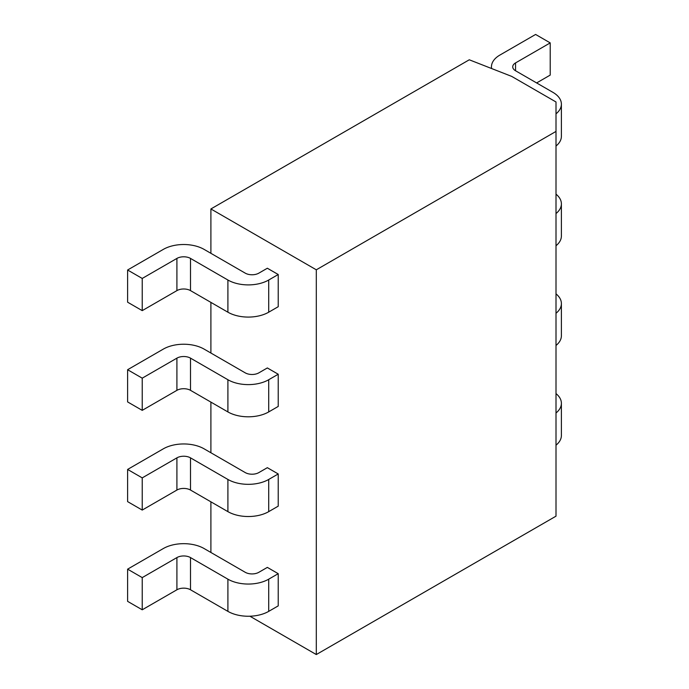 <?xml version="1.0" encoding="UTF-8"?>
<svg xmlns="http://www.w3.org/2000/svg" width="689" height="689" viewBox="0 0 689 689"><rect width="100%" height="100%" fill="white"/><g stroke="black" fill="none" stroke-linecap="round" stroke-linejoin="round"><path stroke-width="1.03" d="M249.909 616.216L316.303 654.55L556.006 516.164L556.006 101.972L511.712 76.401L469.278 59.788L210.903 208.956L316.303 269.804L556.006 131.418M316.303 654.55L316.303 269.804M210.903 552.475L210.903 501.833M210.903 452.759L210.903 402.109M210.903 353.035L210.903 302.393M210.903 253.319L210.903 208.956M268.71 379.734L268.71 411.927L278.227 406.432L278.227 374.239L267.341 367.952L258.84 372.861A9.62 5.555 180 0 1 245.241 372.861L204.108 349.108A28.852 16.657 0 0 0 163.31 349.108L127.611 369.726L142.227 378.166L176.909 358.142A9.62 5.555 180 0 1 190.508 358.142L227.904 379.734A28.852 16.657 0 0 0 268.71 379.734L278.227 374.239M268.71 479.449L268.71 511.643L278.227 506.148L278.227 473.954L267.341 467.676L258.84 472.585A9.62 5.555 180 0 1 245.241 472.585L204.108 448.832A28.852 16.657 0 0 0 163.31 448.832L127.611 469.442L142.227 477.882L176.909 457.858A9.62 5.555 180 0 1 190.508 457.858L227.904 479.449A28.852 16.657 0 0 0 268.71 479.449L278.227 473.954M268.71 280.018L268.71 312.203L278.227 306.708L278.227 274.515L267.341 268.236L258.84 273.145A9.62 5.555 180 0 1 245.241 273.145L204.108 249.392A28.852 16.657 0 0 0 163.31 249.392L127.611 270.002L142.227 278.442L176.909 258.418A9.62 5.555 180 0 1 190.508 258.418L227.904 280.018A28.852 16.657 0 0 0 268.71 280.018L278.227 274.515M268.71 579.173L268.71 611.367L278.227 605.872L278.227 573.679L267.341 567.391L258.84 572.301A9.62 5.555 180 0 1 245.241 572.301L204.108 548.547A28.852 16.657 0 0 0 163.31 548.547L127.611 569.157L142.227 577.606L176.909 557.582A9.62 5.555 180 0 1 190.508 557.582L227.904 579.173A28.852 16.657 0 0 0 268.71 579.173L278.227 573.679M556.006 213.547A28.852 16.657 0 0 0 561.389 203.858L561.389 236.043A28.852 16.657 180 0 1 556.006 245.74M127.611 369.726L127.611 401.92L142.227 410.36L176.909 390.336L176.909 358.142M268.71 411.927A28.852 16.657 180 0 1 227.904 411.927L190.508 390.336A9.62 5.555 0 0 0 176.909 390.336M561.389 203.858A28.852 16.657 0 0 0 556.006 194.16M142.227 410.36L142.227 378.166M556.006 313.271A28.852 16.657 0 0 0 561.389 303.573L561.389 335.767A28.852 16.657 180 0 1 556.006 345.456M127.611 469.442L127.611 501.635L142.227 510.075L176.909 490.051L176.909 457.858M268.71 511.643A28.852 16.657 180 0 1 227.904 511.643L190.508 490.051A9.62 5.555 0 0 0 176.909 490.051M561.389 303.573A28.852 16.657 0 0 0 556.006 293.876M142.227 510.075L142.227 477.882M556.006 113.831A28.852 16.657 0 0 0 561.389 104.134L561.389 136.327A28.852 16.657 180 0 1 556.006 146.025M536.619 82.938L550.218 75.084L550.218 42.89L535.603 34.45L499.904 55.06A28.852 16.657 0 0 0 491.455 66.842A28.852 16.657 0 0 0 491.601 68.53M127.611 270.002L127.611 302.195L142.227 310.636L176.909 290.612L176.909 258.418M268.71 312.203A28.852 16.657 180 0 1 227.904 312.203L190.508 290.612A9.62 5.555 0 0 0 176.909 290.612M561.389 104.134A28.852 16.657 0 0 0 552.94 92.36L515.544 70.76A9.62 5.555 180 0 1 512.728 66.842A9.62 5.555 180 0 1 515.544 62.914L550.218 42.89M142.227 310.636L142.227 278.442M556.006 412.987A28.852 16.657 0 0 0 561.389 403.289L561.389 435.482A28.852 16.657 180 0 1 556.006 445.18M127.611 569.157L127.611 601.351L142.227 609.791L176.909 589.775L176.909 557.582M268.71 611.367A28.852 16.657 180 0 1 227.904 611.367L190.508 589.775A9.62 5.555 0 0 0 176.909 589.775M561.389 403.289A28.852 16.657 0 0 0 556.006 393.6M142.227 609.791L142.227 577.606M227.904 379.734L227.904 411.927M190.508 390.336L190.508 358.142M227.904 479.449L227.904 511.643M190.508 490.051L190.508 457.858M515.544 70.76L515.544 62.914M227.904 280.018L227.904 312.203M190.508 290.612L190.508 258.418M227.904 579.173L227.904 611.367M190.508 589.775L190.508 557.582M491.455 66.842L491.455 68.469"/></g></svg>
